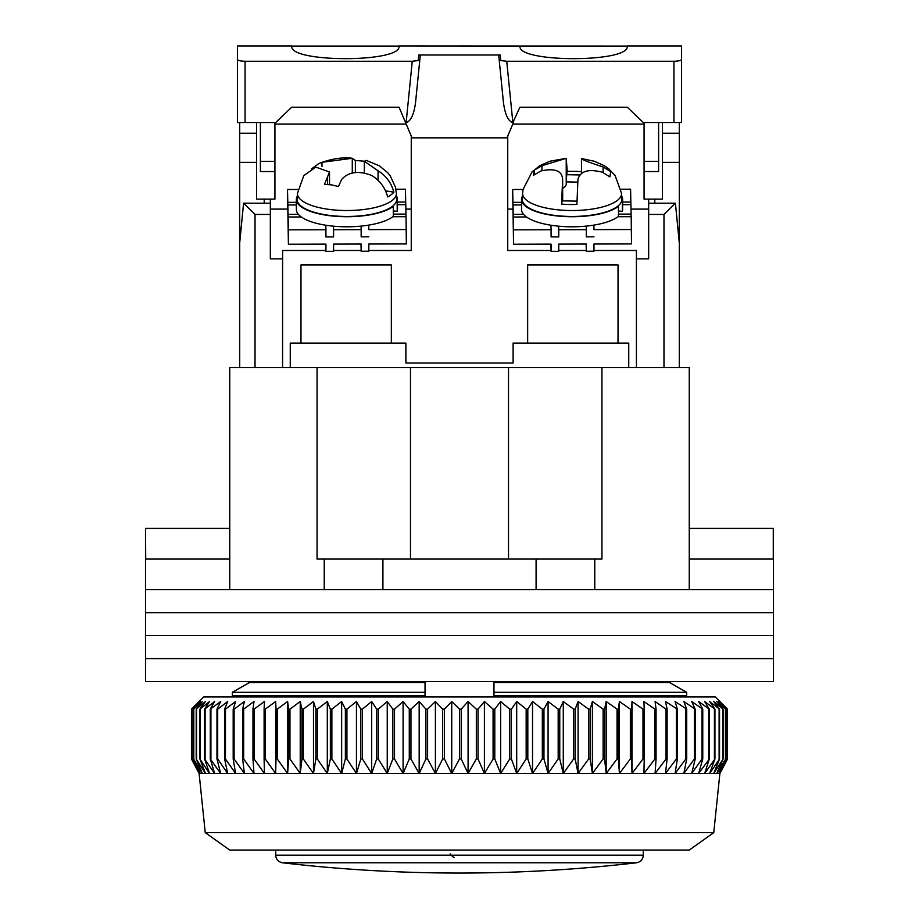 <?xml version="1.0" encoding="UTF-8"?>
<svg xmlns="http://www.w3.org/2000/svg" width="919" height="919" viewBox="0 0 919 919"><rect width="100%" height="100%" fill="white"/><g stroke="black" fill="none" stroke-linecap="round" stroke-linejoin="round"><path stroke-width="1.38" d="M689.25 528.425L773.488 528.425L773.488 589.688L145.512 589.688L229.75 589.688L229.75 367.6L410.483 367.6L410.483 559.062M229.75 559.062L145.719 559.062L145.512 528.425L145.512 612.663L773.488 612.663L145.512 612.663L145.512 635.638L773.488 635.638L145.512 635.638L145.512 658.613L773.488 658.613L145.512 658.613L145.512 681.588L773.488 681.588L773.488 589.688L689.25 589.688L689.25 367.6L601.945 367.6L601.945 559.062L594.777 559.062L594.777 589.688L324.223 589.688L324.223 559.062L317.055 559.062L317.055 367.6M536.087 589.688L536.087 559.062L324.223 559.062M382.913 559.062L382.913 589.688M594.777 559.062L536.087 559.062M773.281 528.425L773.281 559.062L689.25 559.062M493.962 681.588L493.962 692.317L686.654 692.317L669.595 682.587L671.341 681.588L669.595 682.587L686.654 692.317L686.654 695.832L684.77 696.912L686.654 695.832L493.962 695.832L493.962 692.317L493.962 696.912M508.517 559.062L508.517 367.6L601.945 367.6M229.75 528.425L145.719 528.425M232.346 695.832L234.23 696.912L232.346 695.832L232.346 692.317L232.346 695.832L425.037 695.832L425.037 681.588M249.405 682.587L232.346 692.317L249.405 682.587L247.659 681.588L249.405 682.587L425.037 682.587M425.037 696.912L425.037 695.832M508.517 367.6L410.483 367.6M493.962 682.587L669.595 682.587M232.346 692.317L425.037 692.317M713.753 832.637L689.25 850.075L229.75 850.075L205.247 832.637L713.753 832.637L719.887 773.488L199.113 773.488L191.462 758.979L199.262 773.488L191.991 758.979L200.308 773.488L193.576 758.979L202.387 773.488L196.207 758.979L205.477 773.488L199.882 758.979L209.566 773.488L204.581 758.979L214.644 773.488L210.279 758.979L220.698 773.488L216.964 758.979L217.7 758.979L227.682 773.488L224.615 758.979L225.442 758.979L235.586 773.488L233.185 758.979L234.104 758.979L244.374 773.488L242.65 758.979L243.661 758.979L254 773.488L252.966 758.979L254.069 758.979L264.454 773.488L264.109 758.979L265.281 758.979L275.666 773.488L276.01 758.979L277.262 758.979L287.613 773.488L288.646 758.979L289.967 758.979L300.226 773.488L301.949 758.979L303.339 758.979L313.482 773.488L315.872 758.979L317.319 758.979L327.302 773.488L330.369 758.979L331.874 758.979L341.65 773.488L345.372 758.979L346.922 758.979L356.457 773.488L360.822 758.979L362.419 758.979L371.678 773.488L376.675 758.979L378.295 758.979L387.244 773.488L392.838 758.979L394.504 758.979L403.096 773.488L409.277 758.979L410.954 758.979L419.167 773.488L425.911 758.979L427.599 758.979L435.399 773.488L442.671 758.979L444.382 758.979L451.723 773.488L459.5 758.979L461.212 758.979L468.081 773.488L476.329 758.979L478.041 758.979L484.405 773.488L493.089 758.979L494.79 758.979L500.637 773.488L509.723 758.979L511.401 758.979L516.696 773.488L526.162 758.979L527.816 758.979L532.538 773.488L542.325 758.979L543.956 758.979L548.08 773.488L558.178 758.979L559.763 758.979L563.278 773.488L573.628 758.979L575.168 758.979L578.074 773.488L588.631 758.979L590.124 758.979L592.399 773.488L603.128 758.979L604.564 758.979L606.195 773.488L617.051 758.979L618.43 758.979L619.406 773.488L630.354 758.979L631.675 758.979L631.996 773.488L642.99 758.979L644.23 758.979L643.909 773.488L654.891 758.979L656.063 758.979L655.086 773.488L666.034 758.979L667.114 758.979L665.494 773.488L676.35 758.979L677.349 758.979L675.086 773.488L685.815 758.979L686.723 758.979L683.828 773.488L694.385 758.979L695.212 758.979L691.685 773.488L702.036 758.979L702.759 758.979L698.624 773.488L709.342 758.979L704.632 773.488L714.948 758.979L709.652 773.488L719.543 758.979L713.695 773.488L723.104 758.979L716.74 773.488L725.642 758.979L718.761 773.488L727.113 758.979L719.772 773.488L727.538 758.979L727.538 709.158L719.772 701.507L727.113 709.158L727.113 758.979M205.247 832.637L199.113 773.488M727.538 709.158L715.292 696.912L203.708 696.912L191.462 709.158L191.462 758.979L191.462 709.158L199.262 701.507L191.991 709.158L191.991 758.979M727.113 709.158L718.761 701.507L725.642 709.158L716.74 701.507L723.104 709.158L713.695 701.507L719.543 709.158L709.652 701.507L714.948 709.158L704.632 701.507L709.342 709.158L698.624 701.507L702.759 709.158L691.685 701.507L695.212 709.158L683.828 701.507L686.723 709.158L675.086 701.507L677.349 709.158L665.494 701.507L667.114 709.158L666.034 709.158L655.086 701.507L656.063 709.158L654.891 709.158L643.909 701.507L644.23 709.158L642.99 709.158L631.996 701.507L631.675 709.158L630.354 709.158L619.406 701.507L618.43 709.158L617.051 709.158L606.195 701.507L604.564 709.158L603.128 709.158L592.399 701.507L590.124 709.158L588.631 709.158L578.074 701.507L575.168 709.158L573.628 709.158L563.278 701.507L559.763 709.158L558.178 709.158L548.08 701.507L543.956 709.158L542.325 709.158L532.538 701.507L527.816 709.158L526.162 709.158L516.696 701.507L511.401 709.158L509.723 709.158L500.637 701.507L494.79 709.158L493.089 709.158L484.405 701.507L478.041 709.158L476.329 709.158L468.081 701.507L461.212 709.158L459.5 709.158L451.723 701.507L444.382 709.158L442.671 709.158L435.399 701.507L427.599 709.158L425.911 709.158L419.167 701.507L410.954 709.158L409.277 709.158L403.096 701.507L394.504 709.158L392.838 709.158L387.244 701.507L378.295 709.158L376.675 709.158L371.678 701.507L362.419 709.158L360.822 709.158L356.457 701.507L346.922 709.158L345.372 709.158L341.65 701.507L331.874 709.158L330.369 709.158L327.302 701.507L317.319 709.158L315.872 709.158L313.482 701.507L303.339 709.158L301.949 709.158L300.226 701.507L289.967 709.158L288.646 709.158L287.613 701.507L277.262 709.158L276.01 709.158L275.666 701.507L265.281 709.158L264.109 709.158L264.454 701.507L254.069 709.158L252.966 709.158L254 701.507L243.661 709.158L242.65 709.158L244.374 701.507L234.104 709.158L233.185 709.158L235.586 701.507L225.442 709.158L224.615 709.158L227.682 701.507L217.7 709.158L216.964 709.158L220.698 701.507L210.279 709.158L214.644 701.507L204.581 709.158L209.566 701.507L199.882 709.158L205.477 701.507L196.207 709.158L202.387 701.507L193.576 709.158L200.308 701.507L191.991 709.158M727.009 709.158L727.009 758.979M725.642 709.158L725.642 758.979M725.424 709.158L725.424 758.979M723.104 709.158L723.104 758.979M722.793 709.158L722.793 758.979M719.543 709.158L719.543 758.979M719.117 709.158L719.117 758.979M714.948 709.158L714.948 758.979M714.419 709.158L714.419 758.979M709.342 709.158L709.342 758.979M708.721 709.158L708.721 758.979M702.759 709.158L702.759 758.979M702.036 709.158L702.036 758.979M695.212 709.158L695.212 758.979M694.385 709.158L694.385 758.979M686.723 709.158L686.723 758.979M685.815 709.158L685.815 758.979M677.349 709.158L677.349 758.979M676.35 709.158L676.35 758.979M667.114 709.158L667.114 758.979M666.034 709.158L666.034 758.979M656.063 709.158L656.063 758.979M654.891 709.158L654.891 758.979M644.23 709.158L644.23 758.979M642.99 709.158L642.99 758.979M631.996 701.507L631.996 773.488M631.675 709.158L631.675 758.979M630.354 709.158L630.354 758.979M619.406 701.507L619.406 773.488M618.43 709.158L618.43 758.979M617.051 709.158L617.051 758.979M606.195 701.507L606.195 773.488M604.564 709.158L604.564 758.979M603.128 709.158L603.128 758.979M592.399 701.507L592.399 773.488M590.124 709.158L590.124 758.979M588.631 709.158L588.631 758.979M578.074 701.507L578.074 773.488M575.168 709.158L575.168 758.979M573.628 709.158L573.628 758.979M563.278 701.507L563.278 773.488M559.763 709.158L559.763 758.979M558.178 709.158L558.178 758.979M548.08 701.507L548.08 773.488M543.956 709.158L543.956 758.979M542.325 709.158L542.325 758.979M532.538 701.507L532.538 773.488M527.816 709.158L527.816 758.979M526.162 709.158L526.162 758.979M516.696 701.507L516.696 773.488M511.401 709.158L511.401 758.979M509.723 709.158L509.723 758.979M500.637 701.507L500.637 773.488M494.79 709.158L494.79 758.979M493.089 709.158L493.089 758.979M484.405 701.507L484.405 773.488M478.041 709.158L478.041 758.979M476.329 709.158L476.329 758.979M468.081 701.507L468.081 773.488M461.212 709.158L461.212 758.979M459.5 709.158L459.5 758.979M451.723 701.507L451.723 773.488M444.382 709.158L444.382 758.979M442.671 709.158L442.671 758.979M435.399 701.507L435.399 773.488M427.599 709.158L427.599 758.979M425.911 709.158L425.911 758.979M419.167 701.507L419.167 773.488M410.954 709.158L410.954 758.979M409.277 709.158L409.277 758.979M403.096 701.507L403.096 773.488M394.504 709.158L394.504 758.979M392.838 709.158L392.838 758.979M387.244 701.507L387.244 773.488M378.295 709.158L378.295 758.979M376.675 709.158L376.675 758.979M371.678 701.507L371.678 773.488M362.419 709.158L362.419 758.979M360.822 709.158L360.822 758.979M356.457 701.507L356.457 773.488M346.922 709.158L346.922 758.979M345.372 709.158L345.372 758.979M341.65 701.507L341.65 773.488M331.874 709.158L331.874 758.979M330.369 709.158L330.369 758.979M327.302 701.507L327.302 773.488M317.319 709.158L317.319 758.979M315.872 709.158L315.872 758.979M313.482 701.507L313.482 773.488M303.339 709.158L303.339 758.979M301.949 709.158L301.949 758.979M300.226 701.507L300.226 773.488M289.967 709.158L289.967 758.979M288.646 709.158L288.646 758.979M287.613 701.507L287.613 773.488M277.262 709.158L277.262 758.979M276.01 709.158L276.01 758.979M275.666 701.507L275.666 773.488M265.281 709.158L265.281 758.979M264.109 709.158L264.109 758.979M254.069 709.158L254.069 758.979M252.966 709.158L252.966 758.979M243.661 709.158L243.661 758.979M242.65 709.158L242.65 758.979M234.104 709.158L234.104 758.979M233.185 709.158L233.185 758.979M225.442 709.158L225.442 758.979M224.615 709.158L224.615 758.979M217.7 709.158L217.7 758.979M216.964 709.158L216.964 758.979M210.922 709.158L210.922 758.979M210.279 709.158L210.279 758.979M205.109 709.158L205.109 758.979M204.581 709.158L204.581 758.979M200.308 709.158L200.308 758.979M199.882 709.158L199.882 758.979M196.528 709.158L196.528 758.979M196.207 709.158L196.207 758.979M193.794 709.158L193.794 758.979M193.576 709.158L193.576 758.979M192.105 709.158L192.105 758.979M454.112 857.416A1516.35 77.483 -90 0 1 450.103 853.808M677.866 228.222L679.29 228.222L679.29 122.537M679.29 228.222L679.29 235.873L678.613 235.873M679.29 367.6L679.29 235.873M628.745 367.6L628.745 343.097L618.027 343.097L618.027 264.982L527.655 264.982L527.655 343.097L618.027 343.097M527.655 343.097L513.112 343.097L513.112 363.005L405.888 363.005L405.888 343.097L290.255 343.097L290.255 367.6M239.71 122.537L239.71 367.6M274.93 122.537L274.93 199.113L256.55 199.113L256.55 122.537M662.45 122.537L662.45 199.113L644.07 199.113L644.07 122.537M662.45 133.255L679.29 133.255M662.45 162.353L679.29 162.353M679.29 242.823L675.419 203.179L663.977 214.437L663.977 367.6L636.407 367.6L636.407 258.848L648.665 258.848L648.665 214.437L663.977 214.437M300.972 343.097L300.972 264.982L391.345 264.982L391.345 343.097M256.55 133.255L239.71 133.255M325.912 250.485L282.592 250.485L282.592 367.6L255.022 367.6L255.022 214.437L243.581 203.179L239.71 242.823M239.71 228.222L241.134 228.222M239.71 162.353L256.55 162.353M406.198 124.065L274.93 124.065M411.252 209.084L405.888 209.084M287.624 209.084L270.335 209.084M368.818 250.485L411.252 250.485L411.252 136.035M507.747 136.035L507.747 250.485L551.067 250.485M512.802 124.065L644.07 124.065M507.747 209.084L512.779 209.084M631.043 209.084L648.665 209.084M654.787 203.179L654.787 199.113M675.419 203.179L648.665 203.179L648.665 214.437M558.741 250.485L586.299 250.485M593.973 250.485L636.407 250.485L636.407 258.848M333.586 250.485L361.144 250.485M270.335 199.113L270.335 203.179L243.581 203.179M270.335 203.179L270.335 214.437L255.022 214.437M282.592 258.848L270.335 258.848L270.335 214.437M264.212 199.113L264.212 203.179M648.665 199.113L648.665 203.179M397.467 204.673L405.784 204.65L405.991 216.7M360.995 244.04L361.156 251.243L368.818 251.22L368.818 244.017L406.347 243.926L406.049 216.7L392.861 216.735M405.727 204.65L405.44 189.199L395.882 189.222M405.991 214.081L393.298 214.116M406.347 229.532L368.818 229.624L368.714 225.109M405.727 202.031L397.467 202.054M368.818 229.624L368.553 225.144M368.818 236.826L361.156 236.849L361.156 229.647L333.586 229.716L333.586 236.918L333.344 226.166M325.774 244.132L325.935 251.335L325.935 244.132L288.405 244.236L288.405 229.842L325.935 229.739L325.935 236.941L333.586 236.918M325.935 251.335L333.586 251.312L333.586 244.109L361.156 244.04L361.156 251.243M288.405 244.236L287.498 189.498L297.917 189.475M333.586 229.716L333.505 226.189M361.075 226.108L361.156 229.647M288.405 229.842L288.118 217.01L301.317 216.976M325.831 225.224L325.935 229.739M296.377 202.318L287.796 202.341L287.498 189.498M288.118 217.01L287.796 202.341M298.399 214.357L288.061 214.391M287.854 204.96L296.377 204.937M397.192 211.324A50.545 17.289 0 0 0 397.467 209.521L397.467 199.446A50.545 17.289 180 0 1 397.192 201.25L397.192 211.324L393.298 210.979M393.298 206.315A50.545 17.289 180 0 1 336.653 216.367A50.545 17.289 180 0 1 296.377 199.446L296.377 209.521A50.545 17.289 0 0 0 336.653 226.442A50.545 17.289 0 0 0 393.298 216.39L393.298 206.315L392.551 206.247M296.377 199.446A50.545 17.289 180 0 1 297.319 196.115M396.526 196.115A50.545 17.289 180 0 1 397.467 199.446M396.445 201.181L397.192 201.25M622.347 211.324A50.545 17.289 0 0 0 622.622 209.521L622.622 199.446A50.545 17.289 180 0 1 622.347 201.25L622.347 211.324L618.453 210.979M618.453 206.315A50.545 17.289 180 0 1 561.808 216.367A50.545 17.289 180 0 1 521.533 199.446L521.533 209.521A50.545 17.289 0 0 0 561.808 226.442A50.545 17.289 0 0 0 618.453 216.39L618.453 206.315L617.706 206.247M521.533 199.446A50.545 17.289 180 0 1 522.474 196.115M621.681 196.115A50.545 17.289 180 0 1 622.622 199.446M621.6 201.181L622.347 201.25M622.622 204.673L630.939 204.65L631.146 216.7M586.15 244.04L586.311 251.243L593.973 251.22L593.973 244.017L631.502 243.926L631.204 216.7L618.016 216.735M630.882 204.65L630.595 189.199L621.037 189.222M631.146 214.081L618.453 214.116M631.502 229.532L593.973 229.624L593.869 225.109M630.882 202.031L622.622 202.054M593.973 229.624L593.708 225.144M593.973 236.826L586.311 236.849L586.311 229.647L558.741 229.716L558.741 236.918L558.499 226.166M550.929 244.132L551.09 251.335L551.09 244.132L513.56 244.236L513.56 229.842L551.09 229.739L551.09 236.941L558.741 236.918M551.09 251.335L558.741 251.312L558.741 244.109L586.311 244.04L586.311 251.243M513.56 244.236L512.653 189.498L523.072 189.475M558.741 229.716L558.66 226.189M586.23 226.108L586.311 229.647M513.56 229.842L513.273 217.01L526.472 216.976M550.986 225.224L551.09 229.739M521.533 202.318L512.951 202.341L512.653 189.498M513.273 217.01L512.951 202.341M523.554 214.357L513.216 214.391M513.009 204.96L521.533 204.937M396.365 193.3L395.423 187.085L390.311 175.977L387.554 172.542L379.283 165.788L366.29 160.4L364.338 161.296L378.042 170.762C386.118 175.828 391.379 182.95 393.86 192.14A48.523 16.599 180 0 1 387.68 196.93C385.233 187.786 379.961 180.664 371.862 175.552C358.571 170.383 348.473 171.727 341.569 179.573L338.479 186.511L331.472 184.857L324.464 184.397L329.507 172.014L315.803 167.109L303.775 175.644L297.48 193.3L297.147 199.113A49.775 17.024 -0 0 0 326.842 215.023A49.775 17.024 -0 0 0 396.698 199.113L396.365 193.3A49.454 16.91 180 0 1 326.969 209.095A49.454 16.91 180 0 1 297.48 193.3M311.587 168.832L318.904 163.49L321.983 162.307L352.276 158.286L355.366 160.434L364.338 161.227M318.904 163.479C330.806 158.953 341.604 157.172 351.276 158.148L352.276 158.286L352.276 173.174M393.86 192.14L385.555 190.888M355.366 160.434L355.366 172.726M581.52 158.631C582.106 159.711 589.309 162.479 603.105 166.936L610.756 171.623L609.86 176.85L602.209 172.163C588.24 168.671 580.153 171.129 577.925 179.55L576.914 204.443A48.523 16.599 180 0 1 561.624 204.133L562.635 179.239C562.049 170.773 554.846 168.005 541.05 170.934L533.399 175.322L533.847 172.106L534.295 170.095L541.946 165.707L566.23 158.321L567.241 171.416A48.523 16.599 180 0 1 581.474 171.646M562.635 179.239L562.681 200.859L562.635 179.239M621.772 200.434A49.775 17.024 0 0 0 621.853 199.113L621.52 193.3A49.454 16.91 180 0 1 621.451 194.61A49.454 16.91 180 0 1 570.159 210.52A49.454 16.91 180 0 1 522.635 193.3L522.302 199.113A49.775 17.024 0 0 0 570.148 216.459A49.775 17.024 0 0 0 621.772 200.434M522.635 193.3L523.049 189.567L532.009 171.945L539.947 165.65L549.861 161.239L566.23 158.321L566.23 184.512L566.678 174.702L579.625 174.955M581.474 173.358L581.474 158.562L594.26 161.227L604.3 165.707L608.7 168.774L615.075 175.437L621.52 193.3M576.983 201.146L562.187 200.847L561.624 204.133M567.241 171.416L566.678 174.702M562.681 188.269A22.975 7.857 0 0 0 566.23 184.512M577.752 182.123L566.678 181.893M534.295 174.644L534.295 170.095M291.782 46.076C288.463 62.848 402.315 62.848 398.995 46.076L291.782 46.076M520.005 45.95L520.005 46.076C516.685 62.848 630.537 62.848 627.217 46.076L398.995 45.95M673.937 61.263L673.937 122.537L643.3 122.537L627.286 107.213L519.924 107.213L512.859 122.537L506.737 61.263L673.937 61.263C678.555 61.148 681.105 60.528 681.588 59.39L681.588 45.95L627.217 45.95M291.782 45.95L237.412 45.95L237.412 122.537L275.7 122.537L291.714 107.213L399.076 107.213L412.022 137.85L506.978 137.85L513.457 122.537M673.937 122.537L681.588 122.537L681.588 59.39M644.07 171.543L658.613 171.543L658.613 161.33L644.07 161.33M658.613 122.537L658.613 161.33M274.93 171.543L260.387 171.543L260.387 122.537M274.93 161.33L260.387 161.33M412.263 61.263L406.141 122.537C410.747 121.331 413.883 114.714 415.537 102.675L419.857 59.459L418.202 60.574L412.263 61.263L245.063 61.263C240.445 61.148 237.895 60.528 237.412 59.39M506.737 61.263L500.798 60.574L500.235 54.991L418.765 54.991L418.225 60.436M406.141 122.537L405.543 122.537M512.859 122.537C508.253 121.331 505.117 114.714 503.463 102.675L498.707 55.14M500.775 60.436L499.143 59.459M419.857 59.459L420.293 55.14M643.3 850.075L643.3 855.175L275.7 855.175C276.056 859.403 278.319 861.942 282.478 862.78C400.489 876.473 518.511 876.473 636.522 862.78L282.478 862.78M239.71 235.873L240.387 235.873M378.042 180.331L378.042 170.762M321.983 162.307L321.983 166.465M327.555 177.459L327.555 184.443M603.105 172.565L603.105 166.936M541.946 165.707L541.946 170.601M245.063 122.537L245.063 61.263M719.887 773.488L727.538 758.979M643.3 855.175C642.944 859.403 640.681 861.942 636.522 862.78M275.7 850.075L275.7 855.175M364.338 172.841L364.338 161.296M329.507 184.604L329.507 172.014"/></g></svg>
